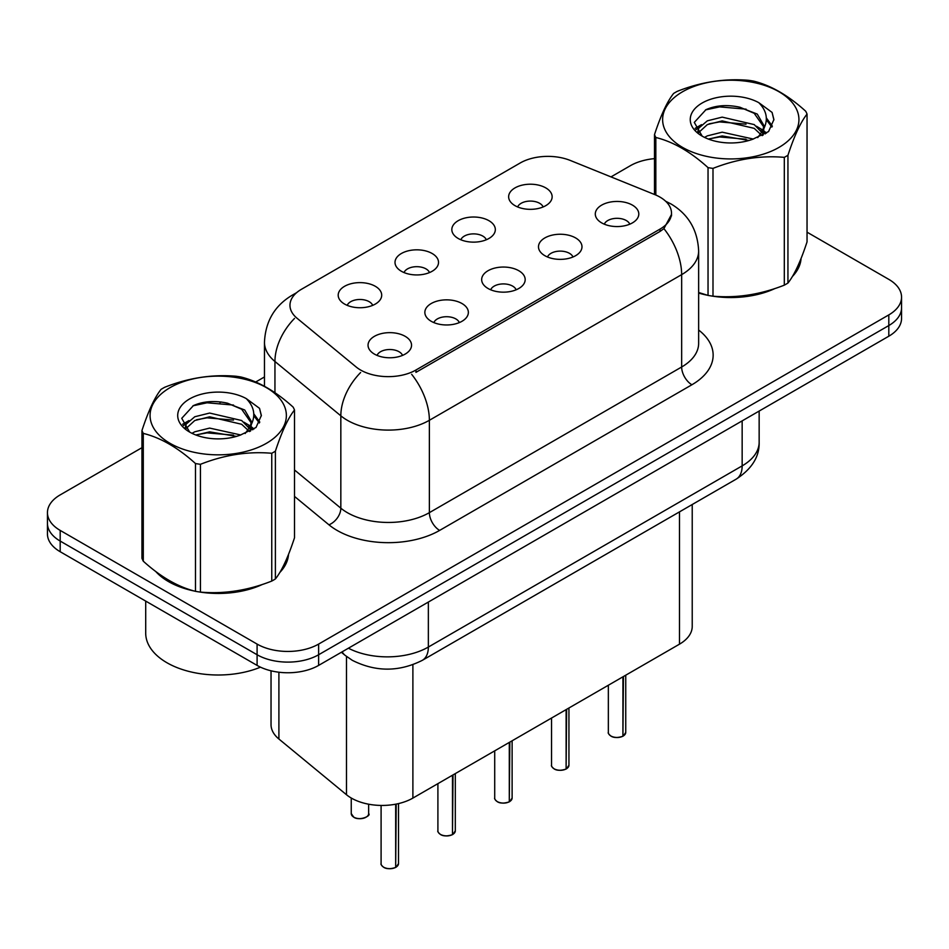 <?xml version="1.0" encoding="UTF-8"?>
<svg xmlns="http://www.w3.org/2000/svg" width="949" height="949" viewBox="0 0 949 949"><rect width="100%" height="100%" fill="white"/><g stroke="black" fill="none" stroke-linecap="round" stroke-linejoin="round"><path stroke-width="1.42" d="M458.189 238.46A21.756 12.562 180 0 1 453.883 234.901A21.756 12.562 180 0 1 461.084 219.29A21.756 12.562 180 0 1 488.96 220.702A21.756 12.562 180 0 1 493.278 234.901A21.756 12.562 180 0 1 458.189 238.46M486.315 239.765A13.049 7.533 0 0 0 482.804 236.087A13.049 7.533 0 0 0 469.945 234.178A13.049 7.533 0 0 0 460.846 239.765M401.38 271.26A21.756 12.562 180 0 1 397.062 267.713A21.756 12.562 180 0 1 404.274 252.102A21.756 12.562 180 0 1 432.151 253.502A21.756 12.562 180 0 1 436.469 267.713A21.756 12.562 180 0 1 401.38 271.26M429.494 272.565A13.049 7.533 0 0 0 425.994 268.887A13.049 7.533 0 0 0 413.135 266.977A13.049 7.533 0 0 0 404.037 272.565M344.57 304.06A21.756 12.562 180 0 1 340.252 300.513A21.756 12.562 180 0 1 347.453 284.902A21.756 12.562 180 0 1 375.329 286.301A21.756 12.562 180 0 1 379.647 300.513A21.756 12.562 180 0 1 344.57 304.06M372.684 305.364A13.049 7.533 0 0 0 369.185 301.687A13.049 7.533 0 0 0 356.326 299.777A13.049 7.533 0 0 0 347.215 305.364M515.01 205.66A21.756 12.562 180 0 1 510.692 202.101A21.756 12.562 180 0 1 517.893 186.49A21.756 12.562 180 0 1 545.77 187.89A21.756 12.562 180 0 1 550.088 202.101A21.756 12.562 180 0 1 515.01 205.66M543.125 206.965A13.049 7.533 0 0 0 539.625 203.288A13.049 7.533 0 0 0 526.766 201.378A13.049 7.533 0 0 0 517.656 206.965M544.845 255.684A21.756 12.562 180 0 1 540.539 252.137A21.756 12.562 180 0 1 547.739 236.526A21.756 12.562 180 0 1 575.616 237.926A21.756 12.562 180 0 1 579.934 252.137A21.756 12.562 180 0 1 544.845 255.684M572.971 256.989A13.049 7.533 0 0 0 569.459 253.324A13.049 7.533 0 0 0 556.6 251.414A13.049 7.533 0 0 0 547.502 256.989M488.035 288.484A21.756 12.562 180 0 1 483.717 284.937A21.756 12.562 180 0 1 490.93 269.326A21.756 12.562 180 0 1 518.806 270.726A21.756 12.562 180 0 1 523.124 284.937A21.756 12.562 180 0 1 488.035 288.484M516.149 289.789A13.049 7.533 0 0 0 512.65 286.123A13.049 7.533 0 0 0 499.791 284.214A13.049 7.533 0 0 0 490.692 289.789M431.226 321.296A21.756 12.562 180 0 1 426.908 317.737A21.756 12.562 180 0 1 434.108 302.126A21.756 12.562 180 0 1 461.985 303.526A21.756 12.562 180 0 1 466.303 317.737A21.756 12.562 180 0 1 431.226 321.296M459.34 322.589A13.049 7.533 0 0 0 455.84 318.923A13.049 7.533 0 0 0 442.981 317.013A13.049 7.533 0 0 0 433.871 322.589M374.404 354.096A21.756 12.562 180 0 1 370.098 350.537A21.756 12.562 180 0 1 377.299 334.926A21.756 12.562 180 0 1 405.176 336.326A21.756 12.562 180 0 1 409.493 350.537A21.756 12.562 180 0 1 374.404 354.096M402.53 355.389A13.049 7.533 0 0 0 399.019 351.723A13.049 7.533 0 0 0 386.16 349.813A13.049 7.533 0 0 0 377.061 355.389M601.666 222.885A21.756 12.562 180 0 1 597.348 219.338A21.756 12.562 180 0 1 604.549 203.727A21.756 12.562 180 0 1 632.425 205.126A21.756 12.562 180 0 1 636.743 219.338A21.756 12.562 180 0 1 601.666 222.885M629.78 224.189A13.049 7.533 0 0 0 626.281 220.524A13.049 7.533 0 0 0 613.422 218.614A13.049 7.533 0 0 0 604.311 224.189M654.786 194.604A39.158 22.61 180 0 1 660.018 197.131A39.158 22.61 180 0 1 671.489 213.122A39.158 22.61 180 0 1 660.018 229.1L415.947 370.015A39.158 22.61 180 0 1 356.183 367.002L297.049 318.247A39.158 22.61 180 0 1 289.967 305.281A39.158 22.61 180 0 1 301.438 289.291L520.194 162.991A39.158 22.61 180 0 1 570.337 160.464L654.786 194.604M692.224 504.512L692.224 626.399A43.512 25.125 180 0 1 679.484 644.169L412.886 798.085A43.512 25.125 180 0 1 346.48 794.728L278.899 739.01A43.512 25.125 180 0 1 271.034 724.597L271.034 670.813M155.731 571.488A70.345 40.605 0 0 0 168.483 581.571A70.345 40.605 0 0 0 194.699 591.12M671.584 214.308L663.909 228.638L660.113 231.39L416.042 372.305M141.959 447.679L60.19 494.892A43.512 25.125 0 0 0 47.45 512.65L47.45 533.967A43.512 25.125 0 0 0 60.19 551.725L257.096 665.403L257.096 654.751A43.512 25.125 0 0 0 318.627 654.751L888.81 325.554A43.512 25.125 0 0 0 901.55 307.796A43.512 25.125 0 0 1 888.81 325.554L318.627 654.751A43.512 25.125 0 0 1 257.096 654.751L60.19 541.072L257.096 654.751L257.096 644.086A43.512 25.125 0 0 0 318.627 644.086L888.81 314.902A43.512 25.125 0 0 0 901.55 297.132A43.512 25.125 0 0 0 888.81 279.374L807.041 232.173M47.45 523.302A43.512 25.125 0 0 0 60.19 541.072A43.512 25.125 0 0 1 47.45 523.302M698.642 293.063A70.345 40.605 0 0 0 707.242 295.198M710.587 295.839A70.345 40.605 0 0 0 775.084 288.472M792.368 276.539A70.345 40.605 0 0 0 801.063 258.484M198.033 591.749A70.345 40.605 0 0 0 262.529 584.394M279.825 572.461A70.345 40.605 0 0 0 288.508 554.406M654.502 158.637A43.512 25.125 0 0 0 630.373 165.695L610.99 176.894M264.463 376.955L255.684 382.02M221.117 401.973L219.931 402.661M47.45 512.65A43.512 25.125 0 0 0 60.19 530.408L257.096 644.086M288.081 557.585A70.345 40.605 0 0 0 287.844 556.505M800.636 261.675A70.345 40.605 0 0 0 800.387 260.595M257.096 665.403A43.512 25.125 0 0 0 318.627 665.403L888.81 336.207A43.512 25.125 0 0 0 901.55 318.449L901.55 297.132M622.864 736.27C617.692 737.931 613.73 737.883 610.954 736.116C608.677 734.135 607.799 732.913 608.345 732.438A8.707 5.03 0 0 0 610.895 735.985A8.707 5.03 0 0 0 622.924 736.139L622.734 736.246A8.411 4.852 180 0 1 611.097 736.104M622.924 735.783L623.457 676.507M622.924 736.139L622.924 676.815M566.055 769.07C560.883 770.73 556.909 770.683 554.145 768.915C551.855 766.946 550.989 765.713 551.535 765.238A8.707 5.03 0 0 0 554.086 768.785A8.707 5.03 0 0 0 566.114 768.939L565.912 769.046A8.411 4.852 180 0 1 554.287 768.904M566.114 768.583L566.648 709.306M566.114 768.939L566.114 709.615M509.233 801.869C504.073 803.53 500.099 803.483 497.323 801.715C495.046 799.746 494.18 798.512 494.714 798.038A8.707 5.03 0 0 0 497.264 801.585A8.707 5.03 0 0 0 509.293 801.739L509.103 801.858A8.411 4.852 180 0 1 497.466 801.703M509.293 801.383L509.838 742.106M509.293 801.739L509.293 742.415M452.424 834.669C447.252 836.342 443.29 836.283 440.514 834.527C438.236 832.546 437.359 831.312 437.904 830.838A8.707 5.03 0 0 0 440.455 834.385A8.707 5.03 0 0 0 452.483 834.539L452.293 834.657A8.411 4.852 180 0 1 440.656 834.503M452.483 834.183L453.017 774.906M452.483 834.539L452.483 775.214M395.614 867.469C390.442 869.142 386.468 869.082 383.704 867.327C381.415 865.346 380.549 864.112 381.095 863.637A8.707 5.03 0 0 0 383.645 867.184A8.707 5.03 0 0 0 395.674 867.339L395.472 867.457A8.411 4.852 180 0 1 383.847 867.303M395.674 866.983L396.207 804.088M395.674 867.339L395.674 804.194M698.642 292.589A69.609 40.19 0 0 0 700.125 293.016M718.879 296.539A69.609 40.19 0 0 0 770.446 289.955M793.957 273.81A69.609 40.19 0 0 0 800.019 261.046M158.661 573.659A69.609 40.19 0 0 0 169.005 581.274A69.609 40.19 0 0 0 187.57 588.938M206.324 592.449A69.609 40.19 0 0 0 257.903 585.877M281.402 569.732A69.609 40.19 0 0 0 287.476 556.956M145.707 601.097L145.707 633.137A72.515 41.863 0 0 0 166.953 662.746A72.515 41.863 0 0 0 260.477 667.159M682.58 91.745A68.162 39.36 -0 0 0 682.58 147.403A68.162 39.36 -0 0 0 778.975 147.403A68.162 39.36 -0 0 0 778.975 91.745A68.162 39.36 -0 0 0 682.58 91.745M698.642 292.494L708.037 295.412A78.316 45.22 -0 0 0 712.996 296.183C736.673 298.259 760.434 294.581 784.313 285.151A78.316 45.22 -0 0 0 786.152 284.119A78.316 45.22 -0 0 0 787.943 283.051C794.277 275.115 800.648 261.402 807.041 241.888L807.041 114.094A78.316 45.22 -0 0 0 805.713 111.235C788.275 95.422 770.873 85.374 753.518 81.092A78.316 45.22 -0 0 0 748.559 80.321C724.68 78.281 700.92 81.958 677.242 91.353A78.316 45.22 -0 0 0 675.403 92.385A78.316 45.22 -0 0 0 673.612 93.453C667.218 101.496 660.848 115.22 654.502 134.616A78.316 45.22 -0 0 0 655.83 137.486L655.83 195.031M708.037 295.412L708.037 167.629C690.587 151.816 673.185 141.769 655.83 137.486M708.037 167.629A78.316 45.22 -0 0 0 712.996 168.388L712.996 296.183M784.313 285.151L784.313 157.356C760.635 155.292 736.863 158.969 712.996 168.388M784.313 157.356A78.316 45.22 -0 0 0 786.152 156.324A78.316 45.22 -0 0 0 787.943 155.268L787.943 283.051M753.328 139.064L722.189 132.172L707.337 135.873L704.526 137.391M748.986 140.464L722.189 135.932L708.5 139.112M763.079 135.161L762.771 134.367M761.845 132.48L754.218 124.592L722.189 117.13L707.337 120.831L698.749 128.162L697.634 132.148M760.635 134.355L754.218 128.352L722.189 120.891L707.337 124.592L698.31 132.884M757.717 137.605L762.806 130.535L763.933 125.588L757.255 114.07L739.069 107.047C726.661 104.52 715.629 105.398 705.961 109.681L694.288 122.409L702.13 136.039M762.177 135.636L763.933 128.566M763.826 127.071L754.218 113.311L739.935 107.213M702.118 103.026A40.522 23.393 -0 0 0 702.118 136.11A40.522 23.393 -0 0 0 752.782 139.218L768.571 131.555L773.898 119.574L772.083 112.421L758.797 102.67A40.522 23.393 -0 0 0 702.118 103.026M758.797 102.67C767.243 111.258 768.571 120.547 762.806 130.535M654.502 194.486L654.502 134.616M807.041 114.094C800.707 122.03 794.337 135.754 787.943 155.268M746.021 139.218L719.615 136.953L709.105 138.862M765.309 133.88L763.447 132.386M762.332 131.579L760.446 130.345M746.021 124.177L719.615 121.911L709.105 123.821M698.95 127.795L695.854 129.705M771.893 127.071L766.341 119.764M746.128 109.171L719.615 106.881L705.487 109.906M773.898 119.942L772.083 112.421M766.507 133.085L763.779 130.76M762.972 130.155L756.483 126.264M701.513 124.639L695.154 128.329M772.356 126.181L766.329 117.878M170.025 387.667A68.162 39.36 -0 0 0 170.025 443.313A68.162 39.36 -0 0 0 266.42 443.313A68.162 39.36 -0 0 0 266.42 387.667A68.162 39.36 -0 0 0 170.025 387.667M162.848 388.307A78.316 45.22 -0 0 0 161.057 389.363C154.663 397.417 148.293 411.142 141.959 430.538A78.316 45.22 -0 0 0 143.287 433.396L143.287 561.191C160.642 576.945 178.044 586.992 195.482 591.334A78.316 45.22 -0 0 0 200.441 592.105C224.118 594.169 247.891 590.492 271.758 581.073A78.316 45.22 -0 0 0 273.597 580.041A78.316 45.22 -0 0 0 275.388 578.973C281.734 571.037 288.105 557.312 294.498 537.798L294.498 410.015A78.316 45.22 -0 0 0 293.17 407.145C275.72 391.344 258.318 381.296 240.963 377.002A78.316 45.22 -0 0 0 236.004 376.243C212.137 374.203 188.365 377.88 164.687 387.275A78.316 45.22 -0 0 0 162.848 388.307M195.482 591.334L195.482 463.539C178.044 447.738 160.642 437.691 143.287 433.396M195.482 463.539A78.316 45.22 -0 0 0 200.441 464.31L200.441 592.105M271.758 581.073L271.758 453.278C248.08 451.202 224.32 454.879 200.441 464.31M271.758 453.278A78.316 45.22 -0 0 0 273.597 452.246A78.316 45.22 -0 0 0 275.388 451.178L275.388 578.973M141.959 430.538L141.959 558.332A78.316 45.22 -0 0 0 143.287 561.191M240.785 434.974L209.646 428.094L194.782 431.795L191.983 433.313M236.443 436.386L209.646 431.854L195.945 435.033M250.524 431.083L250.228 430.288M249.302 428.39L241.663 420.514L209.646 413.052L194.782 416.753L186.206 424.084L185.079 428.07M248.08 430.265L241.663 424.274L209.646 416.813L194.782 420.514L185.755 428.794M245.162 433.515L250.251 426.469L251.378 421.51L244.712 409.992L226.514 402.969C214.118 400.442 203.074 401.32 193.406 405.603L181.745 418.319L189.575 431.949M249.634 431.558L251.378 424.488M251.271 422.981L241.663 409.233L227.38 403.135M189.575 398.948A40.522 23.393 -0 0 0 189.575 432.032A40.522 23.393 -0 0 0 240.227 435.14L256.028 427.477L261.355 415.484L259.528 408.343L246.254 398.592A40.522 23.393 -0 0 0 189.575 398.948M246.254 398.592C254.688 407.168 256.028 416.457 250.251 426.445M294.498 410.015C288.152 417.94 281.782 431.665 275.388 451.178M233.466 435.128L207.06 432.874L196.562 434.784M252.754 429.79L250.904 428.307M249.777 427.501L247.903 426.267M233.466 420.099L207.06 417.833L196.562 419.743M186.407 423.717L183.311 425.627M259.35 422.993L253.786 415.686M233.573 405.081L207.06 402.791L192.932 405.816M261.343 415.864L259.528 408.343M253.964 429.007L251.236 426.682M250.417 426.077L243.929 422.186M188.958 420.561L182.611 424.25M259.801 422.103L253.774 413.8M415.947 370.015L415.947 372.364M660.018 229.1L660.018 231.449M679.484 511.879L679.484 644.169M278.899 672.224L278.899 739.01M346.48 656.435L346.48 794.728M412.886 664.727L412.886 798.085M698.642 330.038A72.515 41.863 180 0 1 691.904 384.76L439.636 530.408A14.508 8.375 60 0 1 429.375 512.65L681.655 367.002A58.008 33.488 0 0 0 698.642 343.313L698.642 250.951A58.008 33.488 180 0 1 681.655 274.641A50.76 29.312 -120 0 0 663.909 228.638M439.636 530.408A72.515 41.863 180 0 1 337.085 530.408A72.515 41.863 180 0 1 328.959 524.821L294.498 496.41M360.608 372.53A50.76 33.95 129.5 0 0 340.833 415.816L340.833 508.178A58.008 33.488 0 0 0 347.334 512.65A58.008 33.488 0 0 0 429.375 512.65L429.375 420.288A58.008 33.488 180 0 1 347.334 420.288A58.008 33.488 180 0 1 340.833 415.816L274.949 361.486A58.008 33.488 180 0 1 264.463 342.281L264.463 386.267M411.641 374.286A50.76 29.312 60 0 1 429.375 420.288L681.655 274.641L681.655 367.002A14.508 8.375 60 0 0 691.904 384.76M295.317 293.882A50.76 29.312 -120 0 0 291.96 295.353C274.605 305.78 265.447 321.414 264.463 342.281M294.522 318.413A50.76 33.95 129.5 0 0 274.949 361.486L274.949 392.696M318.627 644.086L318.627 665.403M888.81 314.902L888.81 336.207M60.19 530.408L60.19 551.725M294.498 469.969L340.833 508.178A14.508 9.704 -50.5 0 1 328.959 524.821M348.413 648.203A58.008 33.488 0 0 0 428.355 647.052L742.154 465.876A58.008 33.488 0 0 0 759.153 442.198C759.58 456.588 751.905 468.913 736.151 479.162L422.341 660.326A29.004 16.75 60 0 0 428.355 647.052L428.355 602.057M742.154 420.882L742.154 465.876A29.004 16.75 60 0 1 736.151 479.162M342.126 651.833A29.004 19.395 129.5 0 0 345.116 655.356L341.379 652.271M623.457 735.831A8.707 5.03 0 0 0 625.747 732.438L625.747 675.19M566.648 768.631A8.707 5.03 0 0 0 568.937 765.238L568.937 707.99M509.838 801.431A8.707 5.03 0 0 0 512.116 798.038L512.116 740.789M453.017 834.23A8.707 5.03 0 0 0 455.306 830.838L455.306 773.589M396.207 867.03A8.707 5.03 0 0 0 398.497 863.637L398.497 803.589M353.799 817.16A8.707 5.03 0 0 0 363.277 818.252A8.707 5.03 0 0 0 368.651 813.601C371.557 815.808 359.505 821.158 353.858 817.291L351.249 813.601A8.707 5.03 0 0 0 353.799 817.16M365.994 817.219A8.411 4.852 180 0 1 354.001 817.279M671.489 213.122L671.489 215.933M698.642 250.951C697.657 230.097 688.5 214.45 671.145 204.035L665.64 201.235M296.634 292.66L291.96 295.353M422.341 660.326C399.007 672.058 375.662 672.058 352.316 660.326L345.116 655.356M759.153 442.198L759.153 411.071M608.345 732.438L608.345 685.237M625.747 732.438L623.398 735.961M551.535 765.238L551.535 718.037M568.937 765.238L566.589 768.761M494.714 798.038L494.714 750.837M512.116 798.038L509.779 801.561M437.904 830.838L437.904 783.637M455.306 830.838L452.958 834.361M381.095 863.637L381.095 805.428M398.497 863.637L396.148 867.161M368.651 813.601L368.651 804.206M351.249 813.601L351.249 798.026M800.387 262.754L800.387 260.156M287.844 558.664L287.844 556.078"/></g></svg>
